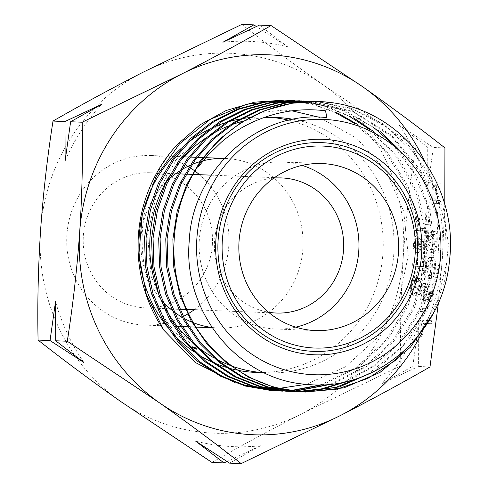 <?xml version="1.0" encoding="UTF-8"?>
<svg xmlns="http://www.w3.org/2000/svg" width="488" height="488" viewBox="0 0 488 488"><rect width="100%" height="100%" fill="white"/><g stroke="black" fill="none" stroke-linecap="round" stroke-linejoin="round"><path stroke-width="0.37" stroke-dasharray="2.44 1.83" d="M302.096 165.389A83.57 79.916 92.3 0 0 284.724 162.107A83.57 79.916 92.3 0 0 282.345 161.979A83.57 79.916 92.3 0 0 199.244 241.078A83.57 79.916 92.3 0 0 273.359 328.857A83.57 79.916 92.3 0 0 275.738 328.991A83.57 79.916 92.3 0 0 295.697 327.155M222.918 42.242A202.801 193.931 -87.7 0 1 255.492 41.681A202.801 193.931 -87.7 0 1 287.682 46.83L256.377 26.523M227.018 461.495L260.482 445.77A202.801 193.931 -87.7 0 1 227.908 446.331A202.801 193.931 -87.7 0 1 195.719 441.183M211.975 462.447C239.62 446.538 269.437 430.361 301.425 413.922A190.125 181.81 92.3 0 0 403.308 256.078A190.125 181.81 92.3 0 0 323.825 85.382A190.125 181.81 92.3 0 0 142.459 72.535A190.125 181.81 92.3 0 0 40.577 230.379A190.125 181.81 92.3 0 0 120.06 401.069A190.125 181.81 92.3 0 0 209.01 432.905A190.125 181.81 92.3 0 0 301.425 413.922L400.807 365.786C400.056 330.193 400.892 293.624 403.308 256.078C405.961 218.99 410.103 182.555 415.733 146.76L323.825 85.382C294.313 64.532 266.985 44.201 241.834 24.4M256.011 372.442A127.764 122.177 92.3 0 0 261.452 372.527M263.679 372.49A127.764 122.177 92.3 0 0 382.592 257.56A127.764 122.177 92.3 0 0 288.798 120.249M271.541 117.449A127.764 122.177 92.3 0 0 269.748 117.309A127.764 122.177 92.3 0 0 266.113 117.108M264.185 372.728A127.764 122.177 92.3 0 0 266.881 372.869A127.764 122.177 92.3 0 0 393.401 258.542A127.764 122.177 92.3 0 0 293.196 119.322M192.687 346.492L166.963 314.357L151.17 276.428L147.571 235.07L156.471 194.505L177.01 158.685L207.046 131.126L243.683 114.436L283.412 110.093L291.946 110.837M318.914 117.187L356.704 138.22L385.947 170.788L403.722 211.383L408.236 255.736L399.105 299.29L377.431 337.623L345.37 366.878L306.305 384.306M279.337 388.363L278.422 388.399M274.006 388.485L272.865 388.485M275.83 390.882L290.677 390.626M320.793 384.8L356.27 367.458L385.697 340.313L406.705 305.543L417.533 265.948L417.295 224.748L406.053 185.257L384.623 150.572L354.709 123.47M334.994 112.411L312.046 104.286L287.944 100.382L283.772 100.15M285.321 100.211L289.5 100.443L314.217 104.505L337.726 113.015M357.667 124.495L387.063 151.719L408.072 186.379L418.972 225.773L418.985 266.753L408.047 306.049L387.118 340.52L357.924 367.446L322.702 384.739M291.446 390.742L277.367 390.943M282.9 391.162L294.203 391.12M330.669 384.166L364.451 366.964L392.626 340.789L413.007 307.599L424.072 269.901L425.06 230.446L415.813 192.059L396.994 157.618L369.977 129.704M349.487 116.364L322.983 105.621L295.039 100.662L290.866 100.43M296.551 100.717L325.844 106.079L353.525 117.803M373.954 131.742L400.007 159.783L418.045 194.053L426.719 232.068L425.384 271.053L414.281 308.16L394.145 340.813L366.403 366.695L333.158 383.879M294.935 391.211L284.376 391.217M289.988 391.443L297.741 391.516M344.491 381.933L374.686 364.987L399.916 340.801L418.771 310.734L430.007 276.672L432.856 240.816L427.214 205.296L413.354 172.191L392.096 143.631M373.546 127.331L339.599 109.025L302.109 100.937L297.93 100.711M305.744 101.168L345.364 110.758L380.646 131.772M398.074 148.645L417.441 177.083L429.782 209.59L434.405 244.214L431.014 278.843L419.802 311.631L401.465 340.722L377.096 364.316L348.109 381.079M298.442 391.583L294.227 391.577M297.058 391.718L301.267 391.821M367.58 374.497L402.759 346.059L427.537 307.349L439.279 262.337L436.809 215.684L420.26 172.191L391.376 136.335L353.037 111.837L309.197 101.217L305.024 100.992M306.409 101.046L310.582 101.272L353.715 111.587L391.59 135.353L420.436 170.184L437.504 212.615L440.987 258.408L430.758 302.987L407.706 341.935L374.107 371.472M301.926 391.864L298.406 391.772M418.094 336.22L436.827 302.267L446.215 264.325L445.52 225.09L434.808 187.368L414.812 153.952L386.929 127.319L353.312 109.416L316.291 101.498L312.113 101.272M317.621 101.553L351.421 108.348L382.885 123.69L409.731 146.528L430.215 175.296L443.433 208.748L448.441 244.403L444.91 279.947L433.027 313.827M337.178 103.474L319.207 101.553M187.88 166.359A84.839 81.13 92.3 0 0 151.207 155.526A84.839 81.13 92.3 0 0 66.923 234.563A84.839 81.13 92.3 0 0 144.503 325.069A84.839 81.13 92.3 0 0 181.914 317.163M182.164 317.041A84.839 81.13 92.3 0 0 183.226 316.511M187.612 314.095A84.839 81.13 92.3 0 0 188.545 313.54M194.163 309.782A84.839 81.13 92.3 0 0 228.78 246.031A84.839 81.13 92.3 0 0 199.507 174.686M165.914 182.079A84.839 81.13 92.3 0 0 141.014 237.491A84.839 81.13 92.3 0 0 162.669 301.37M171.831 310.13A84.839 81.13 92.3 0 0 173.996 311.838M182.366 317.432A84.839 81.13 92.3 0 0 184.257 318.493M191.839 322.117A84.839 81.13 92.3 0 0 193.407 322.745M212.012 327.46A84.839 81.13 92.3 0 0 218.587 327.997A84.839 81.13 92.3 0 0 302.871 248.959A84.839 81.13 92.3 0 0 225.297 158.454A84.839 81.13 92.3 0 0 224.23 158.417L225.297 158.454M273.792 178.132A67.6 64.642 92.3 0 0 214.555 240.913A67.6 64.642 92.3 0 0 268.491 312.216M212.341 244.866A67.6 64.642 92.3 0 0 150.524 172.746A67.6 64.642 92.3 0 0 83.369 235.728A67.6 64.642 92.3 0 0 145.18 307.843A67.6 64.642 92.3 0 0 212.341 244.866M421.138 249.6L425.292 241.688L424.993 239.809L421.309 246.806L421.577 244.018C421.785 239.108 421.187 236.412 419.784 235.924C418.253 236.332 417.258 239.108 416.789 244.256C416.575 249.27 417.191 252.028 418.637 252.522L421.138 249.6L417.911 249.368L422.065 241.456L425.292 241.688M421.425 286.511L419.826 292.105L419.656 294.526C420.985 293.562 421.845 290.915 422.23 286.572C422.474 281.991 421.974 279.337 420.717 278.611L418.875 281.698L418.399 278.752L417.106 277.08C415.453 277.678 414.391 280.752 413.922 286.316C413.659 291.366 414.227 294.398 415.636 295.405L415.8 292.983L414.855 290.83L414.733 286.303C415.014 282.363 415.727 280.1 416.874 279.502C418.002 280.545 418.375 283.333 417.978 287.865L418.789 287.902C418.972 284.272 419.558 281.985 420.552 281.033C421.339 281.661 421.632 283.485 421.425 286.511L418.198 286.279L416.6 291.873L419.826 292.105M428.226 224.767L438.102 225.157L438.309 222.131L429.446 221.784L430.325 208.815L429.312 208.773L428.226 224.767L424.999 224.541L438.102 225.157M434.43 267.894C433.991 272.633 433.051 275.208 431.612 275.622L431.41 278.648C433.454 278.166 434.802 274.543 435.449 267.778C435.741 261.55 434.991 258.121 433.21 257.475C431.752 258.097 430.416 260.324 429.202 264.161L425.987 272.493L427.055 256.798L426.042 256.761L424.481 279.673L429.458 266.759C430.507 263.349 431.66 261.263 432.923 260.5C434.137 261.08 434.637 263.544 434.43 267.894L431.203 267.668C430.764 272.408 429.83 274.982 428.391 275.391L431.612 275.622M422.297 311.661L432.179 312.052L432.386 309.026L422.504 308.636L422.297 311.661L419.076 311.435L432.179 312.052M424.81 323.465L431.38 323.727L431.587 320.701L424.92 320.439C423.005 319.439 421.669 322.013 420.918 328.162L421.504 336.342L422.388 334.585L421.943 328.034C422.571 324.136 423.529 322.617 424.81 323.465L431.38 323.727M423.303 293.184C423.096 297.985 423.584 301.431 424.767 303.524L425.463 300.693L424.316 293.227C424.621 289.396 425.329 287.219 426.445 286.688L427.329 287.932L429.458 299.656L430.831 301.596C432.313 301.126 433.271 298.388 433.704 293.38L432.649 284.327L431.85 287.042L432.667 293.678C432.453 296.57 431.923 298.199 431.081 298.571L429.959 296.301L429.281 291.726C428.854 287.267 427.976 284.577 426.634 283.656C424.932 284.278 423.822 287.456 423.303 293.184L420.083 292.959C419.869 297.759 420.357 301.206 421.54 303.298L424.767 303.524M436.193 241.956C435.76 246.696 434.82 249.27 433.381 249.679L433.179 252.705C435.223 252.229 436.565 248.606 437.217 241.841C437.51 235.612 436.76 232.178 434.979 231.538C433.521 232.154 432.185 234.386 430.965 238.217L427.756 246.55L428.824 230.861L427.811 230.818L426.25 253.736L431.227 240.816C432.27 237.406 433.429 235.32 434.692 234.563C435.906 235.137 436.406 237.607 436.193 241.956L432.972 241.725C432.533 246.464 431.599 249.039 430.16 249.453L433.381 249.679M429.696 203.154L439.578 203.545L439.78 200.519L435.729 200.355L436.906 183.061L440.963 183.226L441.17 180.2L431.288 179.81L431.081 182.835L435.894 183.024L434.716 200.318L429.904 200.129L429.696 203.154L426.475 202.923L439.578 203.545M422.297 270.7L423.218 269.15L423.56 264.161L415.654 263.849L415.489 266.271L422.584 266.552L422.297 270.7L419.076 270.474L419.991 268.918L423.218 269.15M417.917 230.647L425.823 230.958L425.987 228.536L418.893 228.256L419.601 217.88L418.789 217.849L417.917 230.647L414.696 230.415L425.823 230.958M418.265 327.265L418.423 366.482L381.884 383.629L412.775 366.256L418.265 327.265A202.801 193.931 -87.7 0 1 381.884 383.629M412.775 366.256L400.807 365.786M444.928 147.919L433.356 147.461L427.866 186.453L427.708 147.236L415.733 146.76M444.812 204.588L442.427 257.621L438.474 302.517M429.995 366.939L418.423 366.482M260.482 445.77L229.592 463.142M427.708 147.236L399.483 125.501L433.356 147.461M259.457 25.095L287.682 46.83M203.167 160.766A84.839 81.13 92.3 0 0 199.94 161.656M192.034 164.48A84.839 81.13 92.3 0 0 190.143 165.298M181.457 169.861A84.839 81.13 92.3 0 0 179.151 171.312M169.257 178.907A84.839 81.13 92.3 0 0 166.445 181.548M195.041 171.111A84.839 81.13 92.3 0 0 194.181 170.483M189.984 167.64A84.839 81.13 92.3 0 0 189.015 167.042M422.065 332.523A190.125 181.81 92.3 0 0 442.427 257.621A190.125 181.81 92.3 0 0 424.871 161.662M177.382 144.417C125.343 201.52 131.437 302.792 192.296 347.505M263.3 117.797A127.764 122.177 92.3 0 0 243.414 121.079M231.452 124.812A127.764 122.177 92.3 0 0 228.201 126.069M211.359 134.474A127.764 122.177 92.3 0 0 206.247 137.714M178.419 163.315A127.764 122.177 92.3 0 0 168.11 178.218M157.496 290.409A127.764 122.177 92.3 0 0 165.743 308.8M191.4 341.582A127.764 122.177 92.3 0 0 196.621 346.09M213.634 357.698A127.764 122.177 92.3 0 0 216.995 359.522M229.531 365.176A127.764 122.177 92.3 0 0 231.922 366.067M258.573 387.6L256.017 387.277M241.511 384.452L234.667 382.519M265.344 117.083A127.764 122.177 92.3 0 0 249.502 117.632M241.231 118.785A127.764 122.177 92.3 0 0 239.12 119.176M228.835 121.658A127.764 122.177 92.3 0 0 225.987 122.525M212.457 127.74A127.764 122.177 92.3 0 0 208.217 129.778M188.075 142.588A127.764 122.177 92.3 0 0 180.865 148.681M166.56 326.106A127.764 122.177 92.3 0 0 173.417 334.109M193.455 351.439A127.764 122.177 92.3 0 0 197.805 354.306M211.816 361.876A127.764 122.177 92.3 0 0 214.86 363.212M225.456 367.116A127.764 122.177 92.3 0 0 227.67 367.793M236.302 369.971A127.764 122.177 92.3 0 0 238.034 370.325M428.159 323.501L428.366 320.47L431.587 320.701M428.366 320.47L421.693 320.207C419.778 319.213 418.448 321.787 417.697 327.936L420.918 328.162M417.697 327.936L418.283 336.11L421.504 336.342M418.283 336.11L419.161 334.359L422.388 334.585M419.161 334.359L418.716 330.022L421.937 330.248M418.716 330.022L418.722 327.808L421.943 328.034M418.722 327.808C419.351 323.91 420.302 322.385 421.589 323.239M428.952 311.826L429.159 308.8L432.386 309.026M429.159 308.8L422.504 308.636M419.284 308.41L419.076 311.435M421.54 303.298L422.236 300.468L425.463 300.693M422.236 300.468L421.095 292.995L424.316 293.227M421.095 292.995C421.394 289.171 422.102 286.987 423.218 286.456L426.445 286.688M423.218 286.456L424.109 287.707L427.329 287.932M424.109 287.707L426.231 299.425L429.458 299.656M426.231 299.425L427.61 301.37L430.831 301.596M427.61 301.37C429.092 300.901 430.044 298.162 430.483 293.154L433.704 293.38M430.483 293.154L429.422 284.101L432.649 284.327M429.422 284.101L428.629 286.816L431.85 287.042M428.629 286.816L429.446 293.447L432.667 293.678M429.446 293.447C429.226 296.338 428.702 297.973 427.86 298.345L431.081 298.571M427.86 298.345L426.732 296.07L429.959 296.301M426.732 296.07L426.061 291.501L429.281 291.726M426.061 291.501C425.634 287.042 424.749 284.351 423.413 283.43L426.634 283.656M423.413 283.43C421.705 284.053 420.595 287.231 420.083 292.959M428.391 275.391L428.183 278.416L431.41 278.648M428.183 278.416C430.227 277.94 431.575 274.317 432.228 267.552L435.449 267.778M432.228 267.552C432.514 261.324 431.77 257.89 429.983 257.249L433.21 257.475M429.983 257.249C428.525 257.865 427.189 260.092 425.975 263.929L422.76 272.261L425.987 272.493M422.76 272.261L423.834 256.572L427.055 256.798M423.834 256.572L426.042 256.761M422.821 256.529L421.254 279.441L424.481 279.673M421.254 279.441L426.238 266.527L429.458 266.759M426.238 266.527C427.281 263.117 428.433 261.031 429.696 260.269L432.923 260.5M429.696 260.269C430.916 260.848 431.416 263.313 431.203 267.668M430.16 249.453L429.952 252.479L433.179 252.705M429.952 252.479C431.996 251.997 433.344 248.38 433.997 241.609L437.217 241.841M433.997 241.609C434.283 235.387 433.539 231.952 431.752 231.306L434.979 231.538M431.752 231.306C430.294 231.928 428.958 234.155 427.744 237.991L424.53 246.324L427.756 246.55M424.53 246.324L425.597 230.635L428.824 230.861M425.597 230.635L427.811 230.818M424.584 230.592L423.023 253.504L426.25 253.736M423.023 253.504L428.006 240.59L431.227 240.816M428.006 240.59C429.05 237.18 430.202 235.094 431.465 234.331L434.692 234.563M431.465 234.331C432.679 234.911 433.185 237.375 432.972 241.725M434.875 224.931L435.082 221.906L438.309 222.131M435.082 221.906L429.446 221.784M426.219 221.552L427.104 208.583L430.325 208.815M427.104 208.583L429.312 208.773M426.091 208.541L424.999 224.541M436.351 203.313L436.559 200.287L439.78 200.519M436.559 200.287L432.502 200.129L435.729 200.355M432.502 200.129L433.686 182.835L436.906 183.061M433.686 182.835L440.963 183.226M437.736 182.994L437.943 179.968L441.17 180.2M437.943 179.968L431.288 179.81M428.067 179.578L427.86 182.603L431.081 182.835M427.86 182.603L435.894 183.024M432.673 182.793L431.49 200.086L434.716 200.318M431.49 200.086L426.677 199.897L429.904 200.129M426.677 199.897L426.475 202.923M416.6 291.873L416.435 294.294L419.656 294.526M416.435 294.294C417.765 293.337 418.619 290.683 419.009 286.346L422.23 286.572M419.009 286.346C419.253 281.759 418.747 279.106 417.49 278.386L420.717 278.611M417.49 278.386L415.654 281.472L418.875 281.698M415.654 281.472L415.178 278.52L418.399 278.752M415.178 278.52L413.879 276.855L417.106 277.08M413.879 276.855C412.232 277.452 411.17 280.527 410.695 286.084L413.922 286.316M410.695 286.084C410.432 291.141 411.006 294.166 412.415 295.179L415.636 295.405M412.415 295.179L412.58 292.757L415.8 292.983M412.58 292.757L411.628 290.598L414.855 290.83M411.628 290.598L411.506 286.078L414.733 286.303M411.506 286.078C411.793 282.137 412.506 279.868 413.647 279.27L416.874 279.502M413.647 279.27C414.782 280.319 415.148 283.107 414.757 287.639L417.978 287.865M414.757 287.639L418.789 287.902M415.562 287.67C415.745 284.046 416.337 281.759 417.331 280.807L420.552 281.033M417.331 280.807C418.118 281.436 418.405 283.26 418.198 286.279M419.991 268.918L420.333 263.935L423.56 264.161M420.333 263.935L415.654 263.849M412.427 263.618L412.262 266.039L415.489 266.271M412.262 266.039L422.584 266.552M419.357 266.32L419.076 270.474M422.065 241.456L421.766 239.577L424.993 239.809M421.766 239.577L418.088 246.58L421.309 246.806M418.088 246.58L418.356 243.786L421.577 244.018M418.356 243.786C418.564 238.882 417.966 236.186 416.557 235.692L419.784 235.924M416.557 235.692C415.032 236.107 414.031 238.882 413.562 244.024L416.789 244.256M413.562 244.024C413.354 249.045 413.97 251.796 415.41 252.296L418.637 252.522M415.41 252.296L417.911 249.368M414.379 243.927C414.678 240.474 415.331 238.534 416.349 238.114C417.319 238.662 417.704 240.712 417.508 244.262C417.222 247.697 416.563 249.563 415.55 249.868C414.593 249.374 414.202 247.392 414.379 243.927L417.606 244.159C417.899 240.7 418.558 238.76 419.576 238.339C420.54 238.894 420.93 240.944 420.735 244.494C420.442 247.922 419.79 249.789 418.771 250.1C417.813 249.606 417.429 247.623 417.606 244.159M416.349 238.114L419.576 238.339M417.508 244.262L420.735 244.494M415.55 249.868L418.771 250.1M422.596 230.732L422.76 228.311L425.987 228.536M422.76 228.311L418.893 228.256M415.666 228.03L416.374 217.654L419.601 217.88M416.374 217.654L418.789 217.849M415.569 217.624L414.696 230.415M83.918 362.517A202.801 193.931 -87.7 0 1 55.534 301.566M65.136 160.753A202.801 193.931 -87.7 0 1 101.516 104.389M399.483 125.501A202.801 193.931 -87.7 0 1 427.866 186.453M421.693 320.207L424.92 320.439M425.268 293.849L428.488 294.075M425.975 263.929L429.202 264.161M427.744 237.991L430.965 238.217M282.345 161.979L322.056 163.547M264.258 372.765L266.881 372.869M144.503 325.069L177.29 326.368M180.603 326.496L182.012 326.551M187.697 326.777L189.057 326.832M194.779 327.058L196.017 327.106M212.207 327.747L218.587 327.997M150.524 172.746L175.631 173.74M177.705 173.826L179.108 173.881M184.793 174.106L186.111 174.155M191.906 174.387L193.144 174.436M211.249 175.149L281.71 177.937M145.18 307.843L170.288 308.837M171.264 308.874L172.667 308.928M178.37 309.154L179.724 309.209M185.44 309.435L186.672 309.483M202.184 310.1L276.367 313.034M151.207 155.526L184 156.819M188.728 157.008L190.143 157.063M195.792 157.288L197.109 157.337M202.923 157.569L205.759 157.679M275.738 328.991L315.449 330.559"/><path stroke-width="0.73" d="M324.435 163.681A83.57 79.916 92.3 0 0 322.056 163.547A83.57 79.916 92.3 0 0 238.955 242.652A83.57 79.916 92.3 0 0 313.07 330.431A83.57 79.916 92.3 0 0 315.449 330.559A83.57 79.916 92.3 0 0 398.55 251.46A83.57 79.916 92.3 0 0 324.435 163.681M256.377 26.523L253.809 24.876L222.918 42.242L259.457 25.095L271.029 25.553L362.944 86.931C392.456 107.787 419.784 128.112 444.928 147.919L444.812 204.588M438.474 302.517L429.995 366.939C402.35 382.842 372.533 399.019 340.545 415.465L241.17 463.6L229.592 463.142L195.719 441.183L223.943 462.917L227.018 461.495M311.881 347.883A101.065 96.642 92.3 0 0 415.16 253.888A101.065 96.642 92.3 0 0 325.624 146.229A101.065 96.642 92.3 0 0 222.345 240.224A101.065 96.642 92.3 0 0 311.881 347.883M310.661 351.214A104.444 99.875 92.3 0 0 417.392 254.077A104.444 99.875 92.3 0 0 324.868 142.819A104.444 99.875 92.3 0 0 218.136 239.956A104.444 99.875 92.3 0 0 310.661 351.214M326.088 139.489A107.824 103.108 92.3 0 0 215.897 239.767A107.824 103.108 92.3 0 0 311.417 354.623A107.824 103.108 92.3 0 0 421.608 254.346A107.824 103.108 92.3 0 0 326.088 139.489M253.809 24.876L241.834 24.4L142.459 72.535C110.398 89.017 80.581 105.194 53.009 121.061C47.373 156.849 43.231 193.291 40.577 230.379C38.162 267.924 37.326 304.494 38.076 340.081C63.288 359.937 90.616 380.262 120.06 401.069L211.975 462.447L223.943 462.917M238.034 370.325A127.764 122.177 92.3 0 0 252.369 372.24A127.764 122.177 92.3 0 0 256.011 372.442L264.258 372.765M261.452 372.527A127.764 122.177 92.3 0 0 263.679 372.49M288.798 120.249A127.764 122.177 92.3 0 0 271.541 117.449M231.922 366.067A127.764 122.177 92.3 0 0 263.239 372.667A127.764 122.177 92.3 0 0 264.185 372.728M293.196 119.322A127.764 122.177 92.3 0 0 280.618 117.736A127.764 122.177 92.3 0 0 276.977 117.541A127.764 122.177 92.3 0 0 263.3 117.797M291.946 110.837L318.914 117.187M306.305 384.306L279.337 388.363M278.422 388.399L274.006 388.485M272.865 388.485L267.967 388.356M292.379 100.491L263.746 102.09L237.302 109.178L212.799 121.353L190.869 138.293L172.526 159.198L158.338 183.403L148.889 209.986L144.533 237.809L145.387 266.07L151.408 293.398L162.48 319.134L178.108 342.082L197.683 361.34L220.314 376.12L245.415 386.051L271.718 390.65L275.83 390.882L246.818 386.081L221.772 376.144L199.122 361.327L179.59 342.076L164.066 319.311L152.988 293.63L146.931 266.271L146.052 238.052L150.389 210.121L159.783 183.61L173.996 159.332L192.303 138.433L214.22 121.469L238.766 109.251L265.167 102.163L295.033 100.619M290.677 390.626L320.793 384.8M354.709 123.47L334.994 112.411M337.726 113.015L357.667 124.495M322.702 384.739L291.446 390.742M299.388 100.766L270.755 102.376L244.409 109.452L219.752 121.713L197.921 138.586L179.505 159.606L165.389 183.781L155.946 210.377L151.585 238.309L152.482 266.454L158.594 293.953L169.592 319.488L185.196 342.381L204.679 361.547L227.396 376.4L252.448 386.325L278.788 390.931L282.9 391.162L253.839 386.356L228.89 376.462L206.107 361.571L186.654 342.423L171.062 319.53L160.052 293.947L153.946 266.521L153.055 238.272L157.423 210.438L166.878 183.799L180.975 159.643L199.385 138.635L221.29 121.732L245.861 109.513L272.28 102.425L302.084 100.9M294.203 391.12L330.669 384.166M369.977 129.704L349.487 116.364M353.525 117.803L373.954 131.742M333.158 383.879L294.935 391.211M285.883 391.211L291.428 391.498L287.316 391.272L260.964 386.661L235.85 376.718L213.238 361.931L193.693 342.698L178.096 319.866L167.061 294.276L160.991 266.802L160.094 238.687L164.413 210.694L173.819 184.196L188.02 159.936L206.375 138.958L228.201 122.061L252.863 109.794L279.179 102.724L306.409 101.046L277.794 102.669L251.436 109.751L226.847 121.982L204.942 138.934L186.636 159.838L172.423 184.129L163.029 210.621L158.685 238.571L159.57 266.759L165.633 294.148L176.699 319.817L192.223 342.588L211.774 361.84L234.399 376.644L259.464 386.581L285.883 391.211M297.741 391.516L321.427 388.881L344.491 381.933M392.096 143.631L373.546 127.331M303.566 100.998L305.744 101.168M380.646 131.772L398.074 148.645M348.109 381.079L323.654 388.771L298.442 391.583M294.227 391.577L291.428 391.498M313.436 101.321L284.907 102.938L258.542 110.026L234.014 122.226L212.054 139.184L193.669 160.162L179.511 184.446L170.086 211.103L165.755 238.913L166.658 267.156L172.764 294.526L183.805 320.116L199.385 342.972L218.831 362.102L241.597 376.974L266.533 386.856L292.952 391.492L297.058 391.718L267.936 386.923L242.981 377.041L220.131 362.126L200.623 342.899L185.098 320.043L174.112 294.599L167.957 267.046L167.091 238.839L171.483 210.932L180.816 184.537L195.005 160.186L213.396 139.22L235.259 122.336L259.732 110.123L286.212 102.992L315.565 101.425M301.267 391.821L335.488 387.545L367.58 374.497M374.107 371.472L339.441 386.886L301.926 391.864M319.341 101.559L292.007 103.23L265.57 110.337L241.017 122.555L219.155 139.464L200.781 160.467L186.575 184.781L177.138 211.432L172.868 239.26L173.789 267.473L179.877 294.88L190.893 320.415L206.528 343.284L225.968 362.401L248.691 377.261L273.646 387.149L300.071 391.772L305.451 392.053L301.334 391.821C252.247 388.637 207.248 356.35 186.666 309.477C165.682 263.325 170.818 205.607 199.885 163.23C198.787 165.182 198.378 166.243 198.671 166.414L207.796 155.367L221.406 142.13C230.995 133.968 241.481 127.283 252.863 122.061C276.281 111.49 300.492 107.732 325.484 110.788L327.009 117.651C258.237 109.532 192.132 169.989 189.21 241.328C182.726 312.393 238.98 380.085 306.482 384.318C375.851 392.297 443.342 333.359 449.485 260.513C458.787 188.154 406.577 115.119 337.178 103.474A145.412 139.049 92.3 0 0 323.483 101.785A145.412 139.049 92.3 0 0 319.341 101.559A145.412 139.049 92.3 0 0 200.074 163.291M304.786 392.023L337.074 389.137L367.763 378.426L395.286 360.486L418.094 336.22M433.027 313.827L410.487 347.139L380.048 372.399L343.961 387.844L305.451 392.053M310.063 374.522A127.764 122.177 92.3 0 0 440.627 255.694A127.764 122.177 92.3 0 0 327.442 119.591A127.764 122.177 92.3 0 0 196.877 238.418A127.764 122.177 92.3 0 0 310.063 374.522M424.871 161.662A190.125 181.81 92.3 0 0 362.944 86.931A190.125 181.81 92.3 0 0 273.994 55.095A190.125 181.81 92.3 0 0 181.579 74.078C213.634 57.596 243.451 41.419 271.029 25.553M183.226 316.511A84.839 81.13 92.3 0 0 187.612 314.095M188.545 313.54A84.839 81.13 92.3 0 0 194.163 309.782M162.669 301.37A84.839 81.13 92.3 0 0 171.831 310.13M173.996 311.838A84.839 81.13 92.3 0 0 182.366 317.432M184.257 318.493A84.839 81.13 92.3 0 0 191.839 322.117M193.407 322.745A84.839 81.13 92.3 0 0 212.012 327.46M268.491 312.216A67.6 64.642 92.3 0 0 276.367 313.034A67.6 64.642 92.3 0 0 343.528 250.051A67.6 64.642 92.3 0 0 281.71 177.937A67.6 64.642 92.3 0 0 273.792 178.132M241.17 463.6C215.958 443.751 188.624 423.419 159.179 402.618L67.265 341.24C72.852 305.897 76.994 269.455 79.697 231.922C82.1 194.828 82.936 158.258 82.198 122.213L70.626 121.756L101.516 104.389L64.977 121.536L53.009 121.061M82.198 122.213L181.579 74.078A190.125 181.81 92.3 0 0 79.697 231.922A190.125 181.81 92.3 0 0 159.179 402.618A190.125 181.81 92.3 0 0 340.545 415.465A190.125 181.81 92.3 0 0 422.065 332.523M64.977 121.536L65.136 160.753L70.626 121.756M67.265 341.24L55.693 340.783L55.534 301.566L50.044 340.557L38.076 340.081M50.044 340.557L83.918 362.517L55.693 340.783M205.759 157.679L224.236 158.411A84.839 81.13 92.3 0 0 203.167 160.766M199.94 161.656A84.839 81.13 92.3 0 0 192.034 164.48M190.143 165.298A84.839 81.13 92.3 0 0 181.457 169.861M179.151 171.312A84.839 81.13 92.3 0 0 169.257 178.907M166.445 181.548A84.839 81.13 92.3 0 0 165.914 182.079M199.507 174.686A84.839 81.13 92.3 0 0 195.041 171.111M194.181 170.483A84.839 81.13 92.3 0 0 189.984 167.64M189.015 167.042A84.839 81.13 92.3 0 0 187.88 166.359M283.772 100.15L254.529 102.175L226.182 110.502L200.104 124.776L177.382 144.417A145.412 139.049 92.3 0 0 163.718 330.034L146.235 294.148L138.903 254.59L142.289 214.354L156.129 176.564L179.468 143.917L210.371 119.261L246.58 104.298L283.772 100.15M243.414 121.079A127.764 122.177 92.3 0 0 231.452 124.812M228.201 126.069A127.764 122.177 92.3 0 0 211.359 134.474M206.247 137.714A127.764 122.177 92.3 0 0 178.419 163.315M168.11 178.218A127.764 122.177 92.3 0 0 157.496 290.409M165.743 308.8A127.764 122.177 92.3 0 0 191.4 341.582M196.621 346.09A127.764 122.177 92.3 0 0 213.634 357.698M216.995 359.522A127.764 122.177 92.3 0 0 229.531 365.176M266.021 388.259L258.573 387.6M256.017 387.277L241.511 384.452M234.667 382.519L195.078 362.377L163.718 330.034M192.296 347.505L197.036 349.341L194.889 347.639L192.296 347.505M276.977 117.541L266.113 117.108A127.764 122.177 92.3 0 0 265.344 117.083M249.502 117.632A127.764 122.177 92.3 0 0 241.231 118.785M239.12 119.176A127.764 122.177 92.3 0 0 228.835 121.658M225.987 122.525A127.764 122.177 92.3 0 0 212.457 127.74M208.217 129.778A127.764 122.177 92.3 0 0 188.075 142.588M180.865 148.681A127.764 122.177 92.3 0 0 166.56 326.106M173.417 334.109A127.764 122.177 92.3 0 0 193.455 351.439M197.805 354.306A127.764 122.177 92.3 0 0 211.816 361.876M214.86 363.212A127.764 122.177 92.3 0 0 225.456 367.116M227.67 367.793A127.764 122.177 92.3 0 0 236.302 369.971M295.697 327.155A83.57 79.916 92.3 0 0 358.894 248.642A83.57 79.916 92.3 0 0 302.096 165.389M177.29 326.368L180.603 326.496M182.012 326.551L187.697 326.777M189.057 326.832L194.779 327.058M196.017 327.106L212.207 327.747M175.631 173.74L177.705 173.826M179.108 173.881L184.793 174.106M186.111 174.155L191.906 174.387M193.144 174.436L211.249 175.149M170.288 308.837L171.264 308.874M172.667 308.928L178.37 309.154M179.724 309.209L185.44 309.435M186.672 309.483L202.184 310.1M184 156.819L188.728 157.008M190.143 157.063L195.792 157.288M197.109 157.337L202.923 157.569M197.036 349.341L195.041 347.48"/></g></svg>
